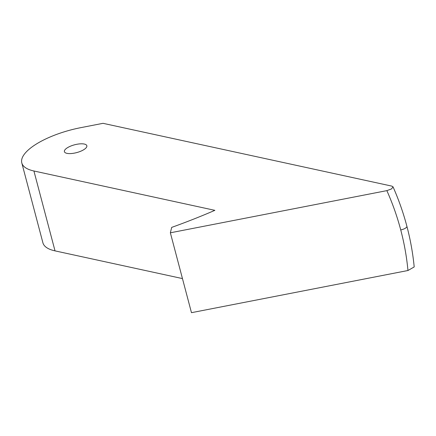 <?xml version="1.0" encoding="UTF-8"?>
<svg xmlns="http://www.w3.org/2000/svg" width="436" height="436" viewBox="0 0 436 436"><rect width="100%" height="100%" fill="white"/><g stroke="black" fill="none" stroke-linecap="round" stroke-linejoin="round"><path stroke-width="0.65" d="M400.733 229.925A5.804 2.017 -14.8 0 0 406.886 226.251C410.429 239.675 412.865 253.24 414.2 266.936L407.965 270.511C406.674 256.809 404.265 243.277 400.733 229.925C397.207 216.572 392.58 203.476 386.857 190.636L391.512 188.935L393.038 186.842L391.817 186.112L103.027 123.323L80.796 127.655A55.666 19.369 165.2 0 0 21.8 162.922A55.666 19.369 165.2 0 0 33.915 170.994L214.866 210.337A298.229 103.763 165.2 0 1 171.691 227.396L170.362 232.797L386.857 190.636M82.786 150.262A11.603 4.038 165.2 0 1 71.286 153.537A11.603 4.038 165.2 0 1 64.403 151.668A11.603 4.038 165.2 0 1 68.452 147.145A11.603 4.038 165.2 0 1 79.957 143.864A11.603 4.038 165.2 0 1 86.84 145.738A11.603 4.038 165.2 0 1 82.786 150.262M182.461 278.582L55.023 250.874A55.666 19.369 165.2 0 1 42.902 242.798L21.8 162.922M407.965 270.511L191.469 312.677L170.362 232.797M55.023 250.874L33.915 170.994M406.886 226.251C403.333 212.823 398.717 199.688 393.038 186.842"/></g></svg>
